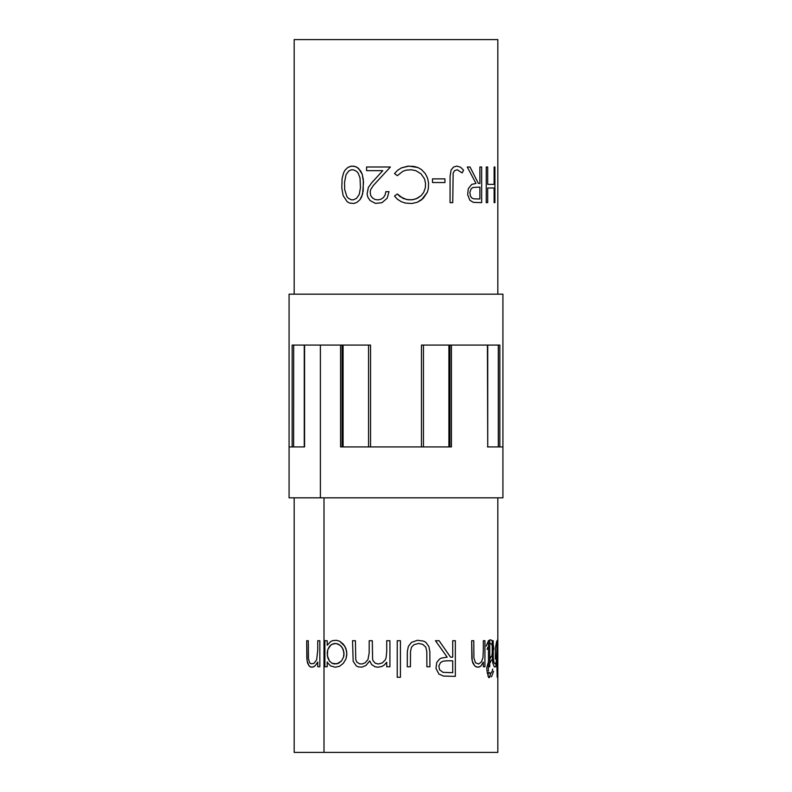 <?xml version="1.0" encoding="UTF-8"?>
<svg xmlns="http://www.w3.org/2000/svg" width="792" height="792" viewBox="0 0 792 792"><rect width="100%" height="100%" fill="white"/><g stroke="black" fill="none" stroke-linecap="round" stroke-linejoin="round"><path stroke-width="1.19" d="M498.356 446.916L498.356 345.084L499.841 345.084L499.841 446.916L502.92 446.916L502.92 294.169L289.08 294.169L289.08 446.916L292.159 446.916L292.159 345.084L370.547 345.084L370.547 446.916L421.453 446.916L421.453 345.084L499.841 345.084L421.453 345.084M294.169 39.6L294.169 294.169L294.169 39.6L497.831 39.6L497.831 294.169L497.831 39.6L294.169 39.6M341.807 187.942L342.094 178.537L343.688 172.567L345.183 169.953L348.005 167.33L351.797 166.102L355.687 166.666L358.548 168.399L362.231 174.25L363.498 182.13L362.617 194.09L360.023 199.643L356.895 202.386L353.915 203.445L349.717 203.108L347.213 201.772L343.134 195.614L341.807 187.942L343.134 195.614L347.213 201.772L349.717 203.108L353.915 203.445L356.895 202.386L360.023 199.643L361.598 197.02L363.191 191.03L363.29 179.467L362.231 174.25L360.746 171.062L357.182 167.409L354.113 166.221L351.094 166.191L348.005 167.33L345.183 169.953L343.688 172.567L342.094 178.537L341.807 187.942M428.581 183.298L428.323 188.724L427.314 192.288L423.265 198.356L417.196 202.306L411.85 203.475L405.583 203.118L401.346 201.722L397.564 199.346L394.505 196.099L397.297 193.951L403.069 198.426L408.375 199.812L413.196 199.633L417.453 198.218L421.116 195.664L423.7 192.357L425.334 187.813L425.532 183.249L424.472 178.794L421.027 173.854L415.929 170.706L411.503 169.795L406.405 170.102L402.98 171.25L397.297 175.675L394.505 173.557L397.574 170.32L401.336 167.934L408.86 166.102L417.909 167.528L421.413 169.518L425.344 173.676L427.611 178.25L428.581 183.298L427.611 178.25L425.344 173.676L421.413 169.518L417.909 167.528L414.018 166.419L407.751 166.191L401.336 167.934L397.574 170.32L394.505 173.557L397.297 175.675L402.98 171.25L406.405 170.102L411.503 169.795L415.929 170.706L421.027 173.854L424.472 178.794L425.532 183.249L425.334 187.813L423.7 192.357L421.116 195.664L416.087 198.832L411.711 199.832L406.563 199.544L399.92 196.545L397.297 193.951L394.505 196.099L397.564 199.346L401.346 201.722L405.583 203.118L411.85 203.475L417.196 202.306L421.433 199.95L427.314 192.288L428.323 188.724L428.581 183.298M457.251 169.775L454.539 170.666L453.153 173.042L452.747 202.633L450.054 202.633L450.084 176.408L451.054 170.082L453.529 167.043L456.915 166.082L460.607 167.27L463.577 170.191L462.152 172.933L457.251 169.775L462.152 172.933L463.577 170.191L460.607 167.27L456.915 166.082L453.529 167.043L451.054 170.082L450.084 176.408L450.054 202.633L452.747 202.633L453.153 173.042L454.539 170.666L457.251 169.775M494.119 184.358L494.119 166.993L494.921 166.993L494.921 202.633L494.119 202.633L494.119 188.011L487.684 188.011L487.684 202.633L486.238 202.633L486.238 166.993L487.684 166.993L487.684 184.358L494.119 184.358L487.684 184.358L487.684 166.993L486.238 166.993L486.238 202.633L487.684 202.633L487.684 188.011L494.119 188.011L494.119 202.633L494.921 202.633L494.921 166.993L494.119 166.993L494.119 184.358M479.883 183.447L479.883 166.993L481.655 166.993L481.655 202.633L473.289 202.356L469.864 200.267L467.656 194.664L468.27 188.734L471.695 184.397L475.992 183.447L467.25 166.993L470.022 166.993L478.378 183.447L479.883 183.447L478.378 183.447L470.022 166.993L467.25 166.993L475.992 183.447L471.695 184.397L468.27 188.734L467.656 194.664L469.864 200.267L473.289 202.356L481.655 202.633L481.655 166.993L479.883 166.993L479.883 183.447M432.511 182.536L432.511 178.873L444.936 178.873L444.936 182.536L432.511 182.536L444.936 182.536L444.936 178.873L432.511 178.873L432.511 182.536M370.161 191.852L370.696 195.525L372.398 197.871L374.824 199.406L377.655 199.891L380.794 199.337L383.457 197.555L385.169 194.832L385.833 191.674L389.02 191.674L387.139 198.267L381.962 202.693L375.438 203.386L370.042 200.554L367.795 197.069L367.082 194.01L368.339 187.526L371.547 182.962L382.793 170.656L366.597 170.656L366.597 166.993L390.387 166.993L373.418 185.387L370.735 189.456L370.161 191.852L370.735 189.456L373.418 185.387L390.387 166.993L366.597 166.993L366.597 170.656L382.793 170.656L371.547 182.962L368.339 187.526L367.082 194.01L367.795 197.069L370.042 200.554L375.438 203.386L381.962 202.693L387.139 198.267L389.02 191.674L385.833 191.674L385.169 194.832L383.457 197.555L380.794 199.337L377.655 199.891L374.824 199.406L372.398 197.871L370.696 195.525L370.161 191.852M344.52 182.546L344.728 189.694L346.866 196.545L348.351 198.297L351.311 199.782L353.509 199.792L356.558 198.317L359.251 194.446L360.459 187.754L360.033 177.992L358.142 173.062L356.548 171.32L353.509 169.844L351.064 169.884L348.628 171.072L345.985 174.814L344.52 182.546L345.985 174.814L348.628 171.072L351.064 169.884L353.509 169.844L356.548 171.32L358.142 173.062L360.033 177.992L360.459 187.754L359.251 194.446L356.558 198.317L353.509 199.792L351.311 199.782L348.351 198.297L346.866 196.545L344.728 189.694L344.52 182.546M469.854 192.317L470.418 196.06L471.963 198.119L473.943 198.851L479.883 198.98L479.883 187.1L472.982 187.466L471.101 188.872L469.854 192.317L471.101 188.872L472.982 187.466L479.883 187.1L479.883 198.98L473.943 198.851L471.963 198.119L470.418 196.06L469.854 192.317M370.547 345.084L292.159 345.084L293.713 345.084L293.644 446.916M289.08 497.831L320.394 497.831L289.08 497.831L289.08 294.169L502.92 294.169L502.92 446.916L487.427 446.916L502.92 446.916L502.92 497.831L320.394 497.831L320.394 345.084L304.573 345.084L304.573 446.916L289.08 446.916L304.573 446.916L304.267 345.084L304.267 446.916M497.831 752.4L294.169 752.4L323.997 752.4L323.997 497.831L323.997 752.4L497.831 752.4L497.831 657.459M317.75 650.133L317.75 640.718L319.829 640.718L319.829 666.765L317.75 666.765L317.75 662.062L315.058 665.884L312.612 667.141L310.325 666.894L309.028 665.844L307.088 660.964L306.702 640.718L308.286 640.718L308.484 658.894L309.702 662.775L310.82 663.745L313.81 663.528L316.651 659.855L317.75 650.133L316.651 659.855L313.81 663.528L310.82 663.745L309.702 662.775L308.484 658.894L308.286 640.718L306.702 640.718L306.841 658.687L307.573 663.072L309.028 665.844L311.048 667.141L313.444 666.894L315.058 665.884L317.75 662.062L317.75 666.765L319.829 666.765L319.829 640.718L317.75 640.718L317.75 650.133M327.918 663.142L327.205 661.944L327.205 666.765L324.878 666.765L324.878 640.718L327.205 640.718L327.205 645.223L330.759 641.49L333.006 640.56L336.481 640.322L339.669 641.243L343.382 644.213L345.965 648.598L346.827 653.806L345.926 658.993L343.312 663.33L339.58 666.25L335.323 667.22L330.65 665.933L327.918 663.142L330.65 665.933L335.323 667.22L339.58 666.25L343.312 663.33L345.926 658.993L346.767 655.142L346.619 651.153L344.857 646.252L339.669 641.243L336.481 640.322L333.006 640.56L330.759 641.49L327.205 645.223L327.205 640.718L324.878 640.718L324.878 666.765L327.205 666.765L327.205 661.944L327.918 663.142M397.228 677.269L397.228 640.718L400.425 640.718L400.425 677.269L397.228 677.269L400.425 677.269L400.425 640.718L397.228 640.718L397.228 677.269M452.727 657.162L452.727 640.718L455.351 640.718L455.351 676.358L443.451 676.071L438.857 673.992L435.976 668.389L436.768 662.458L439.471 659.122L441.293 658.112L447.173 657.162L435.461 640.718L439.075 640.718L450.549 657.162L452.727 657.162L450.549 657.162L439.075 640.718L435.461 640.718L447.173 657.162L441.293 658.112L439.471 659.122L436.768 662.458L435.976 668.389L438.857 673.992L443.451 676.071L455.351 676.358L455.351 640.718L452.727 640.718L452.727 657.162M488.456 666.765L488.456 640.718L489.743 640.718L489.743 666.765L488.456 666.765L489.743 666.765L489.743 640.718L488.456 640.718L488.456 666.765M496.822 650.133L497.218 640.718L497.218 677.269L496.822 661.845L495.594 666.854L494.297 666.894L492.782 663.082L492.228 656.024L492.208 640.718L493.208 640.718L493.258 657.429L493.99 662.765L495.257 663.993L496.218 662.053L496.822 650.133L496.218 662.053L495.257 663.993L493.99 662.765L493.258 657.429L493.208 640.718L492.208 640.718L492.228 656.024L492.782 663.082L494.297 666.894L495.594 666.854L496.822 661.845L497.218 677.269L497.218 640.718L496.822 650.133M497.831 663.142L497.752 640.718L497.831 663.142M488.892 672.289L489.921 673.012L490.278 674.972L489.119 677.724L487.971 676.061L488.268 673.002L488.892 672.289L487.892 674.418L488.664 677.536L489.931 676.952L490.278 674.972L489.921 673.012L488.892 672.289M483.328 650.133L483.328 640.718L484.932 640.718L484.932 666.765L483.328 666.765L483.328 662.062L481.031 665.884L478.685 667.141L476.22 666.894L474.695 665.844L472.19 660.964L471.666 640.718L473.774 640.718L473.913 658.013L475.497 662.775L478.606 663.993L481.328 662.053L482.962 657.845L483.328 650.133L482.962 657.845L481.328 662.053L478.606 663.993L475.497 662.775L473.913 658.013L473.774 640.718L471.666 640.718L471.854 658.687L472.854 663.072L474.695 665.844L477.031 667.141L479.507 666.894L481.031 665.884L483.328 662.062L483.328 666.765L484.932 666.765L484.932 640.718L483.328 640.718L483.328 650.133M417.443 640.302L423.71 641.134L425.898 642.411L428.898 646.549L429.838 651.687L429.917 666.765L426.888 666.765L426.809 651.618L425.849 647.252L422.799 644.351L418.691 643.46L414.038 644.629L411.464 647.212L410.503 651.489L410.424 666.765L407.256 666.765L407.335 651.489L408.365 646.421L411.493 642.371L417.443 640.302L411.493 642.371L408.365 646.421L407.335 651.489L407.256 666.765L410.424 666.765L410.503 651.489L411.464 647.212L414.038 644.629L418.691 643.46L422.799 644.351L425.849 647.252L426.809 651.618L426.888 666.765L429.917 666.765L429.838 651.687L428.898 646.549L425.898 642.411L423.71 641.134L417.443 640.302M386.724 651.677L386.724 640.718L389.921 640.718L389.921 666.765L386.724 666.765L386.724 662.231L384.17 665.131L381.873 666.468L377.833 667.22L375.121 666.795L371.676 664.607L369.745 660.924L365.993 665.438L362.053 667.111L358.36 666.904L356.281 665.894L353.163 661.261L352.519 640.718L355.43 640.718L355.747 659.607L356.895 662.152L359.687 663.864L362.211 663.943L365.142 662.795L367.973 659.558L369.171 653.063L369.211 640.718L372.309 640.718L372.596 659.043L373.032 660.677L375.19 663.181L378.378 664.023L382.348 662.884L385.249 659.894L386.06 657.954L386.724 651.677L386.06 657.954L385.249 659.894L382.348 662.884L378.378 664.023L375.19 663.181L373.032 660.677L372.596 659.043L372.309 640.718L369.211 640.718L369.171 653.063L367.973 659.558L365.142 662.795L362.211 663.943L359.687 663.864L356.895 662.152L355.747 659.607L355.43 640.718L352.519 640.718L353.163 661.261L356.281 665.894L358.36 666.904L362.053 667.111L365.993 665.438L369.745 660.924L371.676 664.607L375.121 666.795L377.833 667.22L381.873 666.468L384.17 665.131L386.724 662.231L386.724 666.765L389.921 666.765L389.921 640.718L386.724 640.718L386.724 651.677M336.135 643.51L332.145 644.203L329.482 646.341L327.759 649.688L327.235 652.658L327.749 657.697L329.482 661.072L332.105 663.3L334.471 663.983L338.54 663.28L341.392 661.082L343.52 657.202L344.015 654.647L343.332 649.806L341.392 646.46L338.56 644.233L336.135 643.51L340.055 645.183L342.49 648.024L343.995 652.756L343.52 657.202L341.392 661.082L336.937 663.844L332.105 663.3L329.482 661.072L327.334 655.726L327.759 649.688L330.729 645.104L333.689 643.639L336.135 643.51M447.193 660.776L452.727 660.825L452.727 672.705L442.976 672.339L439.59 669.784L438.847 666.032L440.5 662.587L443.025 661.181L447.193 660.776L443.025 661.181L440.5 662.587L438.847 666.032L439.59 669.784L442.976 672.339L452.727 672.705L452.727 660.825L447.193 660.776M497.822 647.886L497.831 649.935M497.198 640.322L497.742 641.49M495.337 658.993L495.327 648.598L496.693 641.243M497.752 665.933L497.594 666.913M497.831 657.697L497.831 649.688M487.763 647.242L487.139 649.4M492.05 645.044L490.901 643.589L489.872 643.589M491.882 654.608L492.129 653.826M490.08 658.677L491.337 656.053M486.872 667.488L488.387 661.924M486.813 668.953L486.823 668.22M487.476 673.705L486.832 669.794M493.574 671.24L491.486 676.823M492.268 670.715L492.713 669.042M490.713 673.527L492.02 671.497M488.308 667.597L488.387 670.972M491.535 659.845L490.119 662.686M493.475 645.668L493.703 649.45M490.723 639.837L491.723 640.481M489.001 640.362L490.357 639.807M486.169 646.064L488.327 641.074M450.005 446.916L341.995 446.916M502.92 497.831L320.394 497.831L320.394 345.084L340.57 345.084L340.57 446.916L451.43 446.916L451.43 345.084L487.427 345.084L451.43 345.084M487.733 446.916L487.427 345.084L487.733 446.916L487.733 345.084L498.287 345.084L498.287 446.916L498.287 345.084M368.557 345.084L368.557 446.916L368.557 345.084M343.084 345.084L343.084 446.916L343.084 345.084L342.065 345.084L342.065 446.916M448.916 345.084L448.916 446.916L448.916 345.084L449.935 345.084L449.935 446.916M423.443 345.084L423.443 446.916L423.443 345.084M294.169 752.4L294.169 497.831M497.831 497.831L497.831 649.994"/></g></svg>
